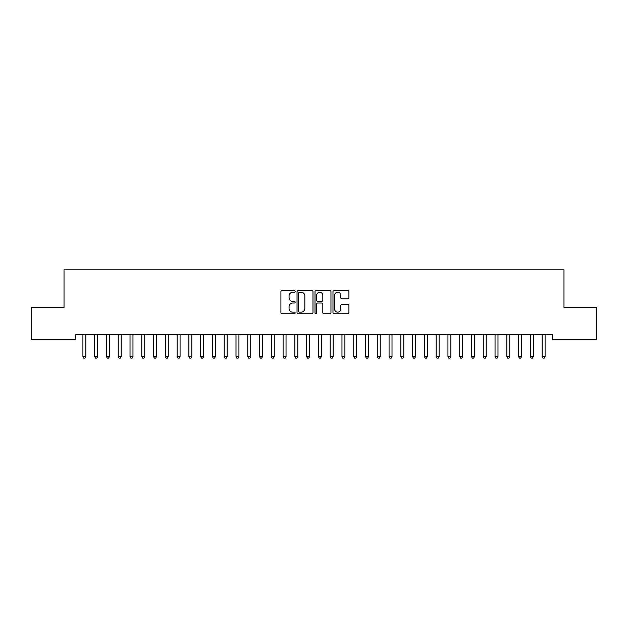 <?xml version="1.0" encoding="UTF-8"?>
<svg xmlns="http://www.w3.org/2000/svg" width="628" height="628" viewBox="0 0 628 628"><rect width="100%" height="100%" fill="white"/><g stroke="black" fill="none" stroke-linecap="round" stroke-linejoin="round"><path stroke-width="0.94" d="M295.16 291.463A0.809 0.809 0 0 0 294.351 290.654L282.074 290.654A1.154 1.154 0 0 0 280.912 291.808L280.912 312.618A1.154 1.154 0 0 0 282.074 313.772L294.351 313.772A0.809 0.809 0 0 0 295.16 312.964A0.809 0.809 0 0 0 294.351 312.155L292.766 312.155A3.697 3.697 0 0 1 289.061 308.458L289.061 306.723A3.697 3.697 0 0 1 292.766 303.026L294.351 303.026A0.809 0.809 0 0 0 295.16 302.209A0.809 0.809 0 0 0 294.351 301.401L292.766 301.401A3.697 3.697 0 0 1 289.061 297.703L289.061 295.969A3.697 3.697 0 0 1 292.766 292.271L294.351 292.271A0.809 0.809 0 0 0 295.16 291.463M347.779 298.802A1.154 1.154 0 0 0 348.933 297.648L348.933 291.808A1.154 1.154 0 0 0 347.779 290.654L334.143 290.654A1.154 1.154 0 0 0 332.981 291.808L332.981 312.618A1.154 1.154 0 0 0 334.143 313.772L347.779 313.772A1.154 1.154 0 0 0 348.933 312.618L348.933 305.561A1.154 1.154 0 0 0 347.779 304.407L341.938 304.407A1.154 1.154 0 0 0 340.784 305.561L340.784 309.062A3.093 3.093 0 0 1 337.691 312.155A3.093 3.093 0 0 1 334.598 309.062L334.598 295.364A3.093 3.093 0 0 1 337.691 292.271A3.093 3.093 0 0 1 340.784 295.364L340.784 297.648A1.154 1.154 0 0 0 341.938 298.802L347.779 298.802M552.208 334.591L75.792 334.591L75.792 339.301L31.4 339.301L31.4 307.508L64.017 307.508L64.017 269.828L563.983 269.828L563.983 307.508L596.6 307.508L596.6 339.301L552.208 339.301L552.208 334.591M312.987 291.808A1.154 1.154 0 0 0 311.833 290.654L298.198 290.654A1.154 1.154 0 0 0 297.036 291.808L297.036 312.618A1.154 1.154 0 0 0 298.198 313.772L311.833 313.772A1.154 1.154 0 0 0 312.987 312.618L312.987 291.808M316.167 290.654L329.802 290.654A1.154 1.154 0 0 1 330.964 291.808L330.964 312.618A1.154 1.154 0 0 1 329.802 313.772L323.969 313.772A1.154 1.154 0 0 1 322.816 312.618L322.816 304.18A1.154 1.154 0 0 0 321.654 303.026L317.784 303.026A1.154 1.154 0 0 0 316.63 304.18L316.63 312.964A0.809 0.809 0 0 1 315.821 313.772A0.809 0.809 0 0 1 315.013 312.964L315.013 291.808A1.154 1.154 0 0 1 316.167 290.654M299.47 292.271A0.809 0.809 0 0 0 298.653 293.08L298.653 311.347A0.809 0.809 0 0 0 299.47 312.155L301.142 312.155A3.697 3.697 0 0 0 304.839 308.458L304.839 295.969A3.697 3.697 0 0 0 301.142 292.271L299.47 292.271M322.816 295.419A3.093 3.093 0 0 0 319.723 292.334A3.093 3.093 0 0 0 316.63 295.419L316.63 300.247A1.154 1.154 0 0 0 317.784 301.401L321.654 301.401A1.154 1.154 0 0 0 322.816 300.247L322.816 295.419M86.012 334.591L85.942 334.771A1.177 1.177 179.5 0 0 85.863 335.203L85.863 356.633L82.92 356.633L82.92 335.203A1.177 1.177 179.5 0 0 82.833 334.771A1.177 1.177 -179.5 0 1 82.912 335.211M85.863 356.633L84.976 358.164L83.799 358.164L82.92 356.633M97.787 334.591L97.717 334.771A1.177 1.177 179.5 0 0 97.638 335.203L97.638 356.633L94.695 356.633L94.695 335.203A1.177 1.177 179.5 0 0 94.608 334.771A1.177 1.177 -179.5 0 1 94.687 335.211M109.562 334.591L109.492 334.771A1.177 1.177 179.5 0 0 109.413 335.203L109.413 356.633L106.47 356.633L106.47 335.203A1.177 1.177 179.5 0 0 106.383 334.771A1.177 1.177 -179.5 0 1 106.462 335.211M97.638 356.633L96.751 358.164L95.574 358.164L94.695 356.633M109.413 356.633L108.526 358.164L107.349 358.164L106.47 356.633M121.337 334.591L121.267 334.771A1.177 1.177 179.5 0 0 121.188 335.203L121.188 356.633L118.245 356.633L118.245 335.203A1.177 1.177 179.5 0 0 118.158 334.771A1.177 1.177 -179.5 0 1 118.237 335.211M133.112 334.591L133.042 334.771A1.177 1.177 179.5 0 0 132.963 335.203L132.963 356.633L130.02 356.633L130.02 335.203A1.177 1.177 179.5 0 0 129.933 334.771A1.177 1.177 -179.5 0 1 130.012 335.211M121.188 356.633L120.301 358.164L119.124 358.164L118.245 356.633M132.963 356.633L132.076 358.164L130.899 358.164L130.02 356.633M144.887 334.591L144.817 334.771A1.177 1.177 179.5 0 0 144.738 335.203L144.738 356.633L141.795 356.633L141.795 335.203A1.177 1.177 179.5 0 0 141.708 334.771A1.177 1.177 -179.5 0 1 141.787 335.211M144.738 356.633L143.851 358.164L142.674 358.164L141.795 356.633M156.662 334.591L156.592 334.771A1.177 1.177 179.5 0 0 156.513 335.203L156.513 356.633L153.57 356.633L153.57 335.203A1.177 1.177 179.5 0 0 153.483 334.771A1.177 1.177 -179.5 0 1 153.562 335.211M156.513 356.633L155.626 358.164L154.449 358.164L153.57 356.633M168.437 334.591L168.367 334.771A1.177 1.177 179.5 0 0 168.288 335.203L168.288 356.633L165.345 356.633L165.345 335.203A1.177 1.177 179.5 0 0 165.258 334.771A1.177 1.177 -179.5 0 1 165.337 335.211M180.212 334.591L180.142 334.771A1.177 1.177 179.5 0 0 180.063 335.203L180.063 356.633L177.12 356.633L177.12 335.203A1.177 1.177 179.5 0 0 177.033 334.771A1.177 1.177 -179.5 0 1 177.112 335.211M191.987 334.591L191.917 334.771A1.177 1.177 179.5 0 0 191.838 335.203L191.838 356.633L188.895 356.633L188.895 335.203A1.177 1.177 179.5 0 0 188.808 334.771A1.177 1.177 -179.5 0 1 188.887 335.211M203.762 334.591L203.692 334.771A1.177 1.177 179.5 0 0 203.613 335.203L203.613 356.633L200.67 356.633L200.67 335.203A1.177 1.177 179.5 0 0 200.583 334.771A1.177 1.177 -179.5 0 1 200.662 335.211M215.537 334.591L215.467 334.771A1.177 1.177 179.5 0 0 215.388 335.203L215.388 356.633L212.445 356.633L212.445 335.203A1.177 1.177 179.5 0 0 212.358 334.771A1.177 1.177 -179.5 0 1 212.437 335.211M227.312 334.591L227.242 334.771A1.177 1.177 179.5 0 0 227.163 335.203L227.163 356.633L224.22 356.633L224.22 335.203A1.177 1.177 179.5 0 0 224.133 334.771A1.177 1.177 -179.5 0 1 224.212 335.211M239.087 334.591L239.017 334.771A1.177 1.177 179.5 0 0 238.938 335.203L238.938 356.633L235.995 356.633L235.995 335.203A1.177 1.177 179.5 0 0 235.908 334.771A1.177 1.177 -179.5 0 1 235.987 335.211M250.862 334.591L250.792 334.771A1.177 1.177 179.5 0 0 250.713 335.203L250.713 356.633L247.77 356.633L247.77 335.203A1.177 1.177 179.5 0 0 247.683 334.771A1.177 1.177 -179.5 0 1 247.762 335.211M262.637 334.591L262.567 334.771A1.177 1.177 179.5 0 0 262.488 335.203L262.488 356.633L259.545 356.633L259.545 335.203A1.177 1.177 179.5 0 0 259.458 334.771A1.177 1.177 -179.5 0 1 259.537 335.211M168.288 356.633L167.401 358.164L166.224 358.164L165.345 356.633M180.063 356.633L179.176 358.164L177.999 358.164L177.12 356.633M191.838 356.633L190.951 358.164L189.774 358.164L188.895 356.633M203.613 356.633L202.726 358.164L201.549 358.164L200.67 356.633M215.388 356.633L214.501 358.164L213.324 358.164L212.445 356.633M227.163 356.633L226.276 358.164L225.099 358.164L224.22 356.633M238.938 356.633L238.051 358.164L236.874 358.164L235.995 356.633M250.713 356.633L249.826 358.164L248.649 358.164L247.77 356.633M262.488 356.633L261.601 358.164L260.424 358.164L259.545 356.633M274.412 334.591L274.342 334.771A1.177 1.177 179.5 0 0 274.263 335.203L274.263 356.633L271.32 356.633L271.32 335.203A1.177 1.177 179.5 0 0 271.233 334.771A1.177 1.177 -179.5 0 1 271.312 335.211M274.263 356.633L273.376 358.164L272.199 358.164L271.32 356.633M286.187 334.591L286.117 334.771A1.177 1.177 179.5 0 0 286.038 335.203L286.038 356.633L283.095 356.633L283.095 335.203A1.177 1.177 179.5 0 0 283.008 334.771A1.177 1.177 -179.5 0 1 283.087 335.211M286.038 356.633L285.151 358.164L283.974 358.164L283.095 356.633M297.962 334.591L297.892 334.771A1.177 1.177 179.5 0 0 297.813 335.203L297.813 356.633L294.87 356.633L294.87 335.203A1.177 1.177 179.5 0 0 294.783 334.771A1.177 1.177 -179.5 0 1 294.862 335.211M297.813 356.633L296.926 358.164L295.749 358.164L294.87 356.633M309.737 334.591L309.667 334.771A1.177 1.177 179.5 0 0 309.588 335.203L309.588 356.633L306.645 356.633L306.645 335.203A1.177 1.177 179.5 0 0 306.558 334.771A1.177 1.177 -179.5 0 1 306.637 335.211M309.588 356.633L308.701 358.164L307.524 358.164L306.645 356.633M321.512 334.591L321.442 334.771A1.177 1.177 179.5 0 0 321.363 335.203L321.363 356.633L318.42 356.633L318.42 335.203A1.177 1.177 179.5 0 0 318.333 334.771A1.177 1.177 -179.5 0 1 318.412 335.211M321.363 356.633L320.476 358.164L319.299 358.164L318.42 356.633M333.287 334.591L333.217 334.771A1.177 1.177 179.5 0 0 333.138 335.203L333.138 356.633L330.195 356.633L330.195 335.203A1.177 1.177 179.5 0 0 330.108 334.771A1.177 1.177 -179.5 0 1 330.187 335.211M333.138 356.633L332.251 358.164L331.074 358.164L330.195 356.633M345.062 334.591L344.992 334.771A1.177 1.177 179.5 0 0 344.913 335.203L344.913 356.633L341.97 356.633L341.97 335.203A1.177 1.177 179.5 0 0 341.883 334.771A1.177 1.177 -179.5 0 1 341.962 335.211M344.913 356.633L344.026 358.164L342.849 358.164L341.97 356.633M356.837 334.591L356.767 334.771A1.177 1.177 179.5 0 0 356.688 335.203L356.688 356.633L353.745 356.633L353.745 335.203A1.177 1.177 179.5 0 0 353.658 334.771A1.177 1.177 -179.5 0 1 353.737 335.211M356.688 356.633L355.801 358.164L354.624 358.164L353.745 356.633M368.612 334.591L368.542 334.771A1.177 1.177 179.5 0 0 368.463 335.203L368.463 356.633L365.52 356.633L365.52 335.203A1.177 1.177 179.5 0 0 365.433 334.771A1.177 1.177 -179.5 0 1 365.512 335.211M368.463 356.633L367.576 358.164L366.399 358.164L365.52 356.633M380.387 334.591L380.317 334.771A1.177 1.177 179.5 0 0 380.238 335.203L380.238 356.633L377.295 356.633L377.295 335.203A1.177 1.177 179.5 0 0 377.208 334.771A1.177 1.177 -179.5 0 1 377.287 335.211M380.238 356.633L379.351 358.164L378.174 358.164L377.295 356.633M392.162 334.591L392.092 334.771A1.177 1.177 179.5 0 0 392.013 335.203L392.013 356.633L389.07 356.633L389.07 335.203A1.177 1.177 179.5 0 0 388.983 334.771A1.177 1.177 -179.5 0 1 389.062 335.211M392.013 356.633L391.126 358.164L389.949 358.164L389.07 356.633M403.937 334.591L403.867 334.771A1.177 1.177 179.5 0 0 403.788 335.203L403.788 356.633L400.845 356.633L400.845 335.203A1.177 1.177 179.5 0 0 400.758 334.771A1.177 1.177 -179.5 0 1 400.837 335.211M403.788 356.633L402.901 358.164L401.724 358.164L400.845 356.633M415.712 334.591L415.642 334.771A1.177 1.177 179.5 0 0 415.563 335.203L415.563 356.633L412.62 356.633L412.62 335.203A1.177 1.177 179.5 0 0 412.533 334.771A1.177 1.177 -179.5 0 1 412.612 335.211M415.563 356.633L414.676 358.164L413.499 358.164L412.62 356.633M427.487 334.591L427.417 334.771A1.177 1.177 179.5 0 0 427.338 335.203L427.338 356.633L424.395 356.633L424.395 335.203A1.177 1.177 179.5 0 0 424.308 334.771A1.177 1.177 -179.5 0 1 424.387 335.211M427.338 356.633L426.451 358.164L425.274 358.164L424.395 356.633M439.262 334.591L439.192 334.771A1.177 1.177 179.5 0 0 439.113 335.203L439.113 356.633L436.17 356.633L436.17 335.203A1.177 1.177 179.5 0 0 436.083 334.771A1.177 1.177 -179.5 0 1 436.162 335.211M439.113 356.633L438.226 358.164L437.049 358.164L436.17 356.633M451.037 334.591L450.967 334.771A1.177 1.177 179.5 0 0 450.888 335.203L450.888 356.633L447.945 356.633L447.945 335.203A1.177 1.177 179.5 0 0 447.858 334.771A1.177 1.177 -179.5 0 1 447.937 335.211M450.888 356.633L450.001 358.164L448.824 358.164L447.945 356.633M462.812 334.591L462.742 334.771A1.177 1.177 179.5 0 0 462.663 335.203L462.663 356.633L459.72 356.633L459.72 335.203A1.177 1.177 179.5 0 0 459.633 334.771A1.177 1.177 -179.5 0 1 459.712 335.211M462.663 356.633L461.776 358.164L460.599 358.164L459.72 356.633M474.587 334.591L474.517 334.771A1.177 1.177 179.5 0 0 474.438 335.203L474.438 356.633L471.495 356.633L471.495 335.203A1.177 1.177 179.5 0 0 471.408 334.771A1.177 1.177 -179.5 0 1 471.487 335.211M474.438 356.633L473.551 358.164L472.374 358.164L471.495 356.633M486.362 334.591L486.292 334.771A1.177 1.177 179.5 0 0 486.213 335.203L486.213 356.633L483.27 356.633L483.27 335.203A1.177 1.177 179.5 0 0 483.183 334.771A1.177 1.177 -179.5 0 1 483.262 335.211M486.213 356.633L485.326 358.164L484.149 358.164L483.27 356.633M498.137 334.591L498.067 334.771A1.177 1.177 179.5 0 0 497.988 335.203L497.988 356.633L495.045 356.633L495.045 335.203A1.177 1.177 179.5 0 0 494.958 334.771A1.177 1.177 -179.5 0 1 495.037 335.211M497.988 356.633L497.101 358.164L495.924 358.164L495.045 356.633M509.912 334.591L509.842 334.771A1.177 1.177 179.5 0 0 509.763 335.203L509.763 356.633L506.82 356.633L506.82 335.203A1.177 1.177 179.5 0 0 506.733 334.771A1.177 1.177 -179.5 0 1 506.812 335.211M509.763 356.633L508.876 358.164L507.699 358.164L506.82 356.633M521.687 334.591L521.617 334.771A1.177 1.177 179.5 0 0 521.538 335.203L521.538 356.633L518.595 356.633L518.595 335.203A1.177 1.177 179.5 0 0 518.508 334.771A1.177 1.177 -179.5 0 1 518.587 335.211M521.538 356.633L520.651 358.164L519.474 358.164L518.595 356.633M533.462 334.591L533.392 334.771A1.177 1.177 179.5 0 0 533.313 335.203L533.313 356.633L530.37 356.633L530.37 335.203A1.177 1.177 179.5 0 0 530.283 334.771A1.177 1.177 -179.5 0 1 530.362 335.211M533.313 356.633L532.426 358.164L531.249 358.164L530.37 356.633M545.237 334.591L545.167 334.771A1.177 1.177 179.5 0 0 545.088 335.203L545.088 356.633L542.145 356.633L542.145 335.203A1.177 1.177 179.5 0 0 542.058 334.771A1.177 1.177 -179.5 0 1 542.137 335.211M545.088 356.633L544.201 358.164L543.024 358.164L542.145 356.633"/></g></svg>
